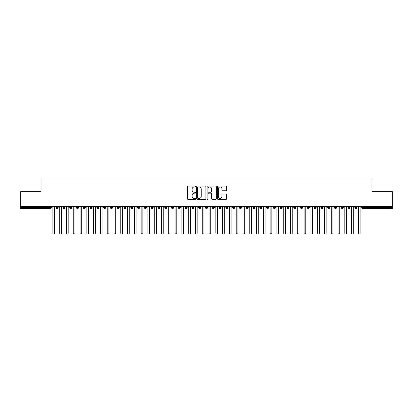 <?xml version="1.0" encoding="UTF-8"?>
<svg xmlns="http://www.w3.org/2000/svg" width="413" height="413" viewBox="0 0 413 413"><rect width="100%" height="100%" fill="white"/><g stroke="black" fill="none" stroke-linecap="round" stroke-linejoin="round"><path stroke-width="0.62" d="M195.638 186.521A0.465 0.465 0 0 0 195.173 186.056L188.091 186.056A0.666 0.666 0 0 0 187.425 186.722L187.425 198.715A0.666 0.666 0 0 0 188.091 199.381L195.173 199.381A0.465 0.465 0 0 0 195.638 198.916A0.465 0.465 0 0 0 195.173 198.452L194.255 198.452A2.132 2.132 0 0 1 192.122 196.314L192.122 195.318A2.132 2.132 0 0 1 194.255 193.186L195.173 193.186A0.465 0.465 0 0 0 195.638 192.716A0.465 0.465 0 0 0 195.173 192.251L194.255 192.251A2.132 2.132 0 0 1 192.122 190.119L192.122 189.118A2.132 2.132 0 0 1 194.255 186.986L195.173 186.986A0.465 0.465 0 0 0 195.638 186.521M225.973 190.754A0.666 0.666 0 0 0 226.644 190.088L226.644 186.722A0.666 0.666 0 0 0 225.973 186.056L218.11 186.056A0.666 0.666 0 0 0 217.444 186.722L217.444 198.715A0.666 0.666 0 0 0 218.11 199.381L225.973 199.381A0.666 0.666 0 0 0 226.644 198.715L226.644 194.652A0.666 0.666 0 0 0 225.973 193.986L222.612 193.986A0.666 0.666 0 0 0 221.941 194.652L221.941 196.665A1.781 1.781 0 0 1 220.16 198.452A1.781 1.781 0 0 1 218.379 196.665L218.379 188.772A1.781 1.781 0 0 1 220.16 186.986A1.781 1.781 0 0 1 221.941 188.772L221.941 190.088A0.666 0.666 0 0 0 222.612 190.754L225.973 190.754M20.65 206.5L392.35 206.5L392.35 191.632L371.984 191.632L371.984 178.937L41.016 178.937L41.016 191.632L20.65 191.632L20.65 207.584L50.334 207.584L50.334 206.5M205.917 186.722A0.666 0.666 0 0 0 205.251 186.056L197.388 186.056A0.666 0.666 0 0 0 196.722 186.722L196.722 198.715A0.666 0.666 0 0 0 197.388 199.381L205.251 199.381A0.666 0.666 0 0 0 205.917 198.715L205.917 186.722M207.749 186.056L215.612 186.056A0.666 0.666 0 0 1 216.278 186.722L216.278 198.715A0.666 0.666 0 0 1 215.612 199.381L212.246 199.381A0.666 0.666 0 0 1 211.58 198.715L211.58 193.852A0.666 0.666 0 0 0 210.914 193.186L208.684 193.186A0.666 0.666 0 0 0 208.018 193.852L208.018 198.916A0.465 0.465 0 0 1 207.548 199.381A0.465 0.465 0 0 1 207.083 198.916L207.083 186.722A0.666 0.666 0 0 1 207.749 186.056M51.351 207.584L50.334 207.584L50.334 208.606A1.017 1.017 0 0 0 51.351 207.584L51.351 206.5L51.351 207.584A1.017 1.017 0 0 1 50.334 208.606L20.65 208.606L20.65 207.584M392.35 206.5L392.35 208.606L362.666 208.606A1.017 1.017 0 0 1 361.649 207.584L361.649 206.5M57.159 206.5L57.159 208.606A1.017 1.017 0 0 1 56.142 207.584L56.142 206.5M58.14 206.5L58.14 207.584A1.017 1.017 0 0 1 57.159 208.606A1.017 1.017 0 0 0 58.14 207.589L56.142 207.584A1.017 1.017 0 0 0 57.159 208.606M63.948 206.5L63.948 208.606A1.017 1.017 0 0 1 62.931 207.584L62.931 206.5L62.931 207.584A1.017 1.017 0 0 0 63.948 208.606A1.017 1.017 0 0 0 64.934 207.589L64.934 206.5M70.737 206.5L70.737 208.606A1.017 1.017 0 0 1 69.72 207.584L69.72 206.5L69.72 207.584A1.017 1.017 0 0 0 70.737 208.606A1.017 1.017 0 0 0 71.723 207.589L71.723 206.5M77.525 206.5L77.525 208.606A1.017 1.017 0 0 1 76.508 207.584L76.508 206.5L76.508 207.584A1.017 1.017 0 0 0 77.525 208.606A1.017 1.017 0 0 0 78.511 207.589L78.511 206.5M84.314 206.5L84.314 208.606A1.017 1.017 0 0 1 83.297 207.584L83.297 206.5L83.297 207.584A1.017 1.017 0 0 0 84.314 208.606A1.017 1.017 0 0 0 85.3 207.589L85.3 206.5M91.103 206.5L91.103 208.606A1.017 1.017 0 0 1 90.086 207.584L90.086 206.5L90.086 207.584A1.017 1.017 0 0 0 91.103 208.606A1.017 1.017 0 0 0 92.089 207.589L92.089 206.5M97.891 206.5L97.891 208.606A1.017 1.017 0 0 1 96.874 207.584L96.874 206.5L96.874 207.584A1.017 1.017 0 0 0 97.891 208.606A1.017 1.017 0 0 0 98.877 207.589L98.877 206.5M104.68 206.5L104.68 208.606A1.017 1.017 0 0 1 103.663 207.584L103.663 206.5L103.663 207.584A1.017 1.017 0 0 0 104.68 208.606A1.017 1.017 0 0 0 105.666 207.589L105.666 206.5M111.469 206.5L111.469 208.606A1.017 1.017 0 0 1 110.452 207.584L110.452 206.5L110.452 207.584A1.017 1.017 0 0 0 111.469 208.606A1.017 1.017 0 0 0 112.455 207.589L112.455 206.5M118.257 206.5L118.257 208.606A1.017 1.017 0 0 1 117.24 207.584L117.24 206.5L117.24 207.584A1.017 1.017 0 0 0 118.257 208.606A1.017 1.017 0 0 0 119.243 207.589L119.243 206.5M125.046 206.5L125.046 208.606A1.017 1.017 0 0 1 124.029 207.584L124.029 206.5L124.029 207.584A1.017 1.017 0 0 0 125.046 208.606A1.017 1.017 0 0 0 126.032 207.589L126.032 206.5M131.84 206.5L131.84 208.606A1.017 1.017 0 0 1 130.818 207.584L130.818 206.5L130.818 207.584A1.017 1.017 0 0 0 131.84 208.606A1.017 1.017 0 0 0 132.821 207.589L132.821 206.5M138.629 206.5L138.629 208.606A1.017 1.017 0 0 1 137.606 207.584A1.017 1.017 0 0 0 138.629 208.606A1.017 1.017 0 0 1 137.606 207.584L137.606 206.5M139.609 206.5L139.609 207.589A1.017 1.017 0 0 1 138.629 208.606A1.017 1.017 0 0 0 139.609 207.589L137.606 207.584M145.417 208.606A1.017 1.017 0 0 1 144.395 207.584L144.395 206.5L144.395 207.584A1.017 1.017 0 0 0 145.417 208.606A1.017 1.017 0 0 0 146.398 207.589L146.398 206.5L146.398 207.584A1.017 1.017 0 0 1 145.417 208.606L145.417 207.584L146.398 207.584M152.206 206.5L152.206 208.606A1.017 1.017 0 0 1 151.184 207.584L151.184 206.5L151.184 207.584A1.017 1.017 0 0 0 152.206 208.606A1.017 1.017 0 0 0 153.187 207.589L153.187 206.5M158.995 206.5L158.995 208.606A1.017 1.017 0 0 1 157.978 207.584L157.978 206.5L157.978 207.584A1.017 1.017 0 0 0 158.995 208.606A1.017 1.017 0 0 0 159.976 207.589L159.976 206.5M165.783 206.5L165.783 207.584L164.766 207.584L164.766 206.5L164.766 207.584A1.017 1.017 0 0 0 165.783 208.606A1.017 1.017 0 0 0 166.769 207.589L166.769 206.5L166.769 207.584A1.017 1.017 0 0 1 165.783 208.606A1.017 1.017 0 0 1 164.766 207.584A1.017 1.017 0 0 0 165.783 208.606L165.783 207.584L166.769 207.584M172.572 206.5L172.572 208.606A1.017 1.017 0 0 1 171.555 207.584L171.555 206.5L171.555 207.584A1.017 1.017 0 0 0 172.572 208.606A1.017 1.017 0 0 0 173.558 207.589L173.558 206.5M179.361 206.5L179.361 208.606A1.017 1.017 0 0 1 178.344 207.584L178.344 206.5L178.344 207.584A1.017 1.017 0 0 0 179.361 208.606A1.017 1.017 0 0 0 180.347 207.589L180.347 206.5M186.149 206.5L186.149 208.606A1.017 1.017 0 0 1 185.132 207.584L185.132 206.5L185.132 207.584A1.017 1.017 0 0 0 186.149 208.606A1.017 1.017 0 0 0 187.135 207.589L187.135 206.5M192.938 206.5L192.938 208.606A1.017 1.017 0 0 1 191.921 207.584L191.921 206.5M193.924 206.5L193.924 207.584A1.017 1.017 0 0 1 192.938 208.606A1.017 1.017 0 0 0 193.924 207.589L191.921 207.584A1.017 1.017 0 0 0 192.938 208.606M199.727 208.606A1.017 1.017 0 0 1 198.71 207.584L198.71 206.5L198.71 207.584A1.017 1.017 0 0 0 199.727 208.606A1.017 1.017 0 0 0 200.713 207.589L200.713 206.5L200.713 207.584A1.017 1.017 0 0 1 199.727 208.606L199.727 207.584L200.713 207.584M206.515 206.5L206.515 208.606A1.017 1.017 0 0 1 205.498 207.584L205.498 206.5M207.502 206.5L207.502 207.584A1.017 1.017 0 0 1 206.515 208.606A1.017 1.017 0 0 0 207.502 207.589L205.498 207.584A1.017 1.017 0 0 0 206.515 208.606M213.304 206.5L213.304 208.606A1.017 1.017 0 0 1 212.287 207.584L212.287 206.5M214.29 206.5L214.29 207.589L214.29 206.5M220.093 206.5L220.093 208.606A1.017 1.017 0 0 1 219.076 207.584A1.017 1.017 0 0 0 220.093 208.606A1.017 1.017 0 0 1 219.076 207.584L219.076 206.5M221.079 206.5L221.079 207.589L221.079 206.5M226.882 206.5L226.882 208.606A1.017 1.017 0 0 1 225.865 207.584L225.865 206.5M227.868 206.5L227.868 207.589L227.868 206.5M233.675 206.5L233.675 208.606A1.017 1.017 0 0 1 232.653 207.584L232.653 206.5M234.656 206.5L234.656 207.584A1.017 1.017 0 0 1 233.675 208.606A1.017 1.017 0 0 0 234.656 207.589L232.653 207.584A1.017 1.017 0 0 0 233.675 208.606M240.464 206.5L240.464 208.606A1.017 1.017 0 0 1 239.442 207.584L239.442 206.5M241.445 206.5L241.445 207.589L241.445 206.5M247.253 206.5L247.253 208.606A1.017 1.017 0 0 1 246.231 207.584L246.231 206.5M248.234 206.5L248.234 207.589L248.234 206.5M254.041 206.5L254.041 208.606A1.017 1.017 0 0 1 253.024 207.584L253.024 206.5M255.022 206.5L255.022 207.589L255.022 206.5M260.83 206.5L260.83 208.606A1.017 1.017 0 0 1 259.813 207.584L259.813 206.5M261.816 206.5L261.816 207.584A1.017 1.017 0 0 1 260.83 208.606A1.017 1.017 0 0 0 261.816 207.589L259.813 207.584A1.017 1.017 0 0 0 260.83 208.606M267.619 206.5L267.619 208.606A1.017 1.017 0 0 1 266.602 207.584L266.602 206.5L266.602 207.584A1.017 1.017 0 0 0 267.619 208.606A1.017 1.017 0 0 0 268.605 207.589L268.605 206.5M274.408 206.5L274.408 208.606A1.017 1.017 0 0 1 273.391 207.584L273.391 206.5M275.394 206.5L275.394 207.589L275.394 206.5M281.196 206.5L281.196 208.606A1.017 1.017 0 0 1 280.179 207.584A1.017 1.017 0 0 0 281.196 208.606A1.017 1.017 0 0 1 280.179 207.584L280.179 206.5M282.182 206.5L282.182 207.589L282.182 206.5M287.985 206.5L287.985 208.606A1.017 1.017 0 0 1 286.968 207.584L286.968 206.5L286.968 207.584A1.017 1.017 0 0 0 287.985 208.606A1.017 1.017 0 0 0 288.971 207.589L288.971 206.5M294.774 206.5L294.774 208.606A1.017 1.017 0 0 1 293.757 207.584A1.017 1.017 0 0 0 294.774 208.606A1.017 1.017 0 0 1 293.757 207.584L293.757 206.5M295.76 206.5L295.76 207.589A1.017 1.017 0 0 1 294.774 208.606A1.017 1.017 0 0 0 295.76 207.589L293.757 207.584M301.562 206.5L301.562 208.606A1.017 1.017 0 0 1 300.545 207.584L300.545 206.5L300.545 207.584A1.017 1.017 0 0 0 301.562 208.606A1.017 1.017 0 0 0 302.548 207.589L302.548 206.5M308.351 206.5L308.351 208.606A1.017 1.017 0 0 1 307.334 207.584L307.334 206.5M309.337 206.5L309.337 207.589L309.337 206.5M315.14 206.5L315.14 208.606A1.017 1.017 0 0 1 314.123 207.584A1.017 1.017 0 0 0 315.14 208.606A1.017 1.017 0 0 1 314.123 207.584L314.123 206.5M316.126 206.5L316.126 207.589L316.126 206.5M321.928 206.5L321.928 208.606A1.017 1.017 0 0 1 320.911 207.584L320.911 206.5M322.914 206.5L322.914 207.589L322.914 206.5M328.722 206.5L328.722 208.606A1.017 1.017 0 0 1 327.7 207.584L327.7 206.5M329.703 206.5L329.703 207.589A1.017 1.017 0 0 1 328.722 208.606A1.017 1.017 0 0 0 329.703 207.589L327.7 207.584A1.017 1.017 0 0 0 328.722 208.606M335.511 206.5L335.511 208.606A1.017 1.017 0 0 1 334.489 207.584A1.017 1.017 0 0 0 335.511 208.606A1.017 1.017 0 0 1 334.489 207.584L334.489 206.5M336.492 206.5L336.492 207.584A1.017 1.017 0 0 1 335.511 208.606A1.017 1.017 0 0 0 336.492 207.589L334.489 207.584M342.3 206.5L342.3 208.606A1.017 1.017 0 0 1 341.277 207.584A1.017 1.017 0 0 0 342.3 208.606A1.017 1.017 0 0 1 341.277 207.584L341.277 206.5M343.28 206.5L343.28 207.589L343.28 206.5M349.088 206.5L349.088 208.606A1.017 1.017 0 0 1 348.066 207.584L348.066 206.5L348.066 207.584A1.017 1.017 0 0 0 349.088 208.606A1.017 1.017 0 0 0 350.069 207.589L350.069 206.5M355.877 206.5L355.877 208.606A1.017 1.017 0 0 1 354.86 207.584A1.017 1.017 0 0 0 355.877 208.606A1.017 1.017 0 0 1 354.86 207.584L354.86 206.5M356.858 206.5L356.858 207.589A1.017 1.017 0 0 1 355.877 208.606A1.017 1.017 0 0 0 356.858 207.589L354.86 207.584M145.417 206.5L145.417 207.584L144.395 207.584M199.727 206.5L199.727 207.584L198.71 207.584M213.304 208.606A1.017 1.017 0 0 0 214.29 207.589A1.017 1.017 0 0 1 213.304 208.606A1.017 1.017 0 0 1 212.287 207.584L214.29 207.584M220.093 208.606A1.017 1.017 0 0 0 221.079 207.589A1.017 1.017 0 0 1 220.093 208.606M226.882 208.606A1.017 1.017 0 0 0 227.868 207.589A1.017 1.017 0 0 1 226.882 208.606A1.017 1.017 0 0 1 225.865 207.584L227.868 207.584M240.464 208.606A1.017 1.017 0 0 0 241.445 207.589A1.017 1.017 0 0 1 240.464 208.606A1.017 1.017 0 0 1 239.442 207.584L241.445 207.584M247.253 208.606A1.017 1.017 0 0 0 248.234 207.589A1.017 1.017 0 0 1 247.253 208.606A1.017 1.017 0 0 1 246.231 207.584L248.234 207.584M254.041 208.606A1.017 1.017 0 0 0 255.022 207.589A1.017 1.017 0 0 1 254.041 208.606A1.017 1.017 0 0 1 253.024 207.584L255.022 207.584M274.408 208.606A1.017 1.017 0 0 0 275.394 207.589A1.017 1.017 0 0 1 274.408 208.606A1.017 1.017 0 0 1 273.391 207.584L275.394 207.584M281.196 208.606A1.017 1.017 0 0 0 282.182 207.589A1.017 1.017 0 0 1 281.196 208.606M308.351 208.606A1.017 1.017 0 0 0 309.337 207.589A1.017 1.017 0 0 1 308.351 208.606A1.017 1.017 0 0 1 307.334 207.584L309.337 207.584M315.14 208.606A1.017 1.017 0 0 0 316.126 207.589A1.017 1.017 0 0 1 315.14 208.606M321.928 208.606A1.017 1.017 0 0 0 322.914 207.589A1.017 1.017 0 0 1 321.928 208.606A1.017 1.017 0 0 1 320.911 207.584L322.914 207.584M342.3 208.606A1.017 1.017 0 0 0 343.28 207.589A1.017 1.017 0 0 1 342.3 208.606M362.666 208.606A1.017 1.017 0 0 1 361.649 207.584A1.017 1.017 0 0 0 362.666 208.606L362.666 207.584L392.35 207.584M198.121 186.986A0.465 0.465 0 0 0 197.651 187.456L197.651 197.982A0.465 0.465 0 0 0 198.121 198.452L199.087 198.452A2.132 2.132 0 0 0 201.219 196.314L201.219 189.118A2.132 2.132 0 0 0 199.087 186.986L198.121 186.986M211.58 188.803A1.781 1.781 0 0 0 209.799 187.022A1.781 1.781 0 0 0 208.018 188.803L208.018 191.586A0.666 0.666 0 0 0 208.684 192.251L210.914 192.251A0.666 0.666 0 0 0 211.58 191.586L211.58 188.803M52.9 233.216L52.9 207.347L52.9 233.216A0.847 0.847 0 0 0 53.747 234.063A0.847 0.847 0 0 0 54.593 233.216L54.593 207.347L54.593 233.216M55.445 206.5L54.593 207.347M52.9 207.347L52.048 206.5M59.689 233.216L59.689 207.347L59.689 233.216A0.847 0.847 0 0 0 60.535 234.063A0.847 0.847 0 0 0 61.382 233.216L61.382 207.347L61.382 233.216M66.478 233.216L66.478 207.347L66.478 233.216A0.847 0.847 0 0 0 67.324 234.063A0.847 0.847 0 0 0 68.171 233.216L68.171 207.347L68.171 233.216M73.266 233.216L73.266 207.347L73.266 233.216A0.847 0.847 0 0 0 74.113 234.063A0.847 0.847 0 0 0 74.965 233.216L74.965 207.347L74.965 233.216M80.055 233.216L80.055 207.347L80.055 233.216A0.847 0.847 0 0 0 80.902 234.063A0.847 0.847 0 0 0 81.753 233.216L81.753 207.347L81.753 233.216M62.234 206.5L61.382 207.347M59.689 207.347L58.837 206.5M69.023 206.5L68.171 207.347M66.478 207.347L65.626 206.5M75.811 206.5L74.965 207.347M73.266 207.347L72.414 206.5M82.6 206.5L81.753 207.347M80.055 207.347L79.203 206.5M86.844 233.216L86.844 207.347L86.844 233.216A0.847 0.847 0 0 0 87.69 234.063A0.847 0.847 0 0 0 88.542 233.216L88.542 207.347L88.542 233.216M89.389 206.5L88.542 207.347M86.844 207.347L85.997 206.5M93.632 233.216L93.632 207.347L93.632 233.216A0.847 0.847 0 0 0 94.479 234.063A0.847 0.847 0 0 0 95.331 233.216L95.331 207.347L95.331 233.216M100.421 233.216L100.421 207.347L100.421 233.216A0.847 0.847 0 0 0 101.268 234.063A0.847 0.847 0 0 0 102.119 233.216L102.119 207.347L102.119 233.216M107.21 233.216L107.21 207.347L107.21 233.216A0.847 0.847 0 0 0 108.061 234.063A0.847 0.847 0 0 0 108.908 233.216L108.908 207.347L108.908 233.216M113.998 233.216L113.998 207.347L113.998 233.216A0.847 0.847 0 0 0 114.85 234.063A0.847 0.847 0 0 0 115.697 233.216L115.697 207.347L115.697 233.216M96.177 206.5L95.331 207.347M93.632 207.347L92.786 206.5M102.966 206.5L102.119 207.347M100.421 207.347L99.574 206.5M109.755 206.5L108.908 207.347M107.21 207.347L106.363 206.5M116.543 206.5L115.697 207.347M113.998 207.347L113.152 206.5M120.787 233.216L120.787 207.347L120.787 233.216A0.847 0.847 0 0 0 121.639 234.063A0.847 0.847 0 0 0 122.485 233.216L122.485 207.347L122.485 233.216M127.576 233.216L127.576 207.347L127.576 233.216A0.847 0.847 0 0 0 128.428 234.063A0.847 0.847 0 0 0 129.274 233.216L129.274 207.347L129.274 233.216M134.364 233.216L134.364 207.347L134.364 233.216A0.847 0.847 0 0 0 135.216 234.063A0.847 0.847 0 0 0 136.063 233.216L136.063 207.347L136.063 233.216M141.153 233.216L141.153 207.347L141.153 233.216A0.847 0.847 0 0 0 142.005 234.063A0.847 0.847 0 0 0 142.852 233.216L142.852 207.347L142.852 233.216M147.947 233.216L147.947 207.347L147.947 233.216A0.847 0.847 0 0 0 148.794 234.063A0.847 0.847 0 0 0 149.64 233.216L149.64 207.347L149.64 233.216M123.332 206.5L122.485 207.347M120.787 207.347L119.94 206.5M130.121 206.5L129.274 207.347M127.576 207.347L126.729 206.5M136.915 206.5L136.063 207.347M134.364 207.347L133.518 206.5M143.703 206.5L142.852 207.347M141.153 207.347L140.306 206.5M150.492 206.5L149.64 207.347M147.947 207.347L147.095 206.5M154.736 233.216L154.736 207.347L154.736 233.216A0.847 0.847 0 0 0 155.582 234.063A0.847 0.847 0 0 0 156.429 233.216L156.429 207.347L156.429 233.216M157.281 206.5L156.429 207.347M154.736 207.347L153.884 206.5M161.524 233.216L161.524 207.347L161.524 233.216A0.847 0.847 0 0 0 162.371 234.063A0.847 0.847 0 0 0 163.218 233.216L163.218 207.347L163.218 233.216M164.069 206.5L163.218 207.347M161.524 207.347L160.672 206.5M168.313 233.216L168.313 207.347L168.313 233.216A0.847 0.847 0 0 0 169.16 234.063A0.847 0.847 0 0 0 170.011 233.216L170.011 207.347L170.011 233.216M170.858 206.5L170.011 207.347M168.313 207.347L167.461 206.5M175.102 233.216L175.102 207.347L175.102 233.216A0.847 0.847 0 0 0 175.948 234.063A0.847 0.847 0 0 0 176.8 233.216L176.8 207.347L176.8 233.216M177.647 206.5L176.8 207.347M175.102 207.347L174.25 206.5M181.89 233.216L181.89 207.347L181.89 233.216A0.847 0.847 0 0 0 182.737 234.063A0.847 0.847 0 0 0 183.589 233.216L183.589 207.347L183.589 233.216M184.435 206.5L183.589 207.347M181.89 207.347L181.039 206.5M188.679 233.216L188.679 207.347L188.679 233.216A0.847 0.847 0 0 0 189.526 234.063A0.847 0.847 0 0 0 190.378 233.216L190.378 207.347L190.378 233.216M191.224 206.5L190.378 207.347M188.679 207.347L187.832 206.5M195.468 233.216L195.468 207.347L195.468 233.216A0.847 0.847 0 0 0 196.314 234.063A0.847 0.847 0 0 0 197.166 233.216L197.166 207.347L197.166 233.216M198.013 206.5L197.166 207.347M195.468 207.347L194.621 206.5M202.256 233.216L202.256 207.347L202.256 233.216A0.847 0.847 0 0 0 203.103 234.063A0.847 0.847 0 0 0 203.955 233.216L203.955 207.347L203.955 233.216M204.802 206.5L203.955 207.347M202.256 207.347L201.41 206.5M209.045 233.216L209.045 207.347L209.045 233.216A0.847 0.847 0 0 0 209.897 234.063A0.847 0.847 0 0 0 210.744 233.216L210.744 207.347L210.744 233.216M211.59 206.5L210.744 207.347M209.045 207.347L208.198 206.5M215.834 233.216L215.834 207.347L215.834 233.216A0.847 0.847 0 0 0 216.686 234.063A0.847 0.847 0 0 0 217.532 233.216L217.532 207.347L217.532 233.216M218.379 206.5L217.532 207.347M215.834 207.347L214.987 206.5M222.622 233.216L222.622 207.347L222.622 233.216A0.847 0.847 0 0 0 223.474 234.063A0.847 0.847 0 0 0 224.321 233.216L224.321 207.347L224.321 233.216M225.168 206.5L224.321 207.347M222.622 207.347L221.776 206.5M229.411 233.216L229.411 207.347L229.411 233.216A0.847 0.847 0 0 0 230.263 234.063A0.847 0.847 0 0 0 231.11 233.216L231.11 207.347L231.11 233.216M231.961 206.5L231.11 207.347M229.411 207.347L228.565 206.5M236.2 233.216L236.2 207.347L236.2 233.216A0.847 0.847 0 0 0 237.052 234.063A0.847 0.847 0 0 0 237.898 233.216L237.898 207.347L237.898 233.216M238.75 206.5L237.898 207.347M236.2 207.347L235.353 206.5M242.989 233.216L242.989 207.347L242.989 233.216A0.847 0.847 0 0 0 243.84 234.063A0.847 0.847 0 0 0 244.687 233.216L244.687 207.347L244.687 233.216M245.539 206.5L244.687 207.347M242.989 207.347L242.142 206.5M249.782 233.216L249.782 207.347L249.782 233.216A0.847 0.847 0 0 0 250.629 234.063A0.847 0.847 0 0 0 251.476 233.216L251.476 207.347L251.476 233.216M252.328 206.5L251.476 207.347M249.782 207.347L248.931 206.5M256.571 233.216L256.571 207.347L256.571 233.216A0.847 0.847 0 0 0 257.418 234.063A0.847 0.847 0 0 0 258.264 233.216L258.264 207.347L258.264 233.216M259.116 206.5L258.264 207.347M256.571 207.347L255.719 206.5M263.36 233.216L263.36 207.347L263.36 233.216A0.847 0.847 0 0 0 264.206 234.063A0.847 0.847 0 0 0 265.053 233.216L265.053 207.347L265.053 233.216M265.905 206.5L265.053 207.347M263.36 207.347L262.508 206.5M270.148 233.216L270.148 207.347L270.148 233.216A0.847 0.847 0 0 0 270.995 234.063A0.847 0.847 0 0 0 271.847 233.216L271.847 207.347L271.847 233.216M272.694 206.5L271.847 207.347M270.148 207.347L269.297 206.5M276.937 233.216L276.937 207.347L276.937 233.216A0.847 0.847 0 0 0 277.784 234.063A0.847 0.847 0 0 0 278.636 233.216L278.636 207.347L278.636 233.216M279.482 206.5L278.636 207.347M276.937 207.347L276.085 206.5M283.726 233.216L283.726 207.347L283.726 233.216A0.847 0.847 0 0 0 284.572 234.063A0.847 0.847 0 0 0 285.424 233.216L285.424 207.347L285.424 233.216M286.271 206.5L285.424 207.347M283.726 207.347L282.879 206.5M290.515 233.216L290.515 207.347L290.515 233.216A0.847 0.847 0 0 0 291.361 234.063A0.847 0.847 0 0 0 292.213 233.216L292.213 207.347L292.213 233.216M293.06 206.5L292.213 207.347M290.515 207.347L289.668 206.5M297.303 233.216L297.303 207.347L297.303 233.216A0.847 0.847 0 0 0 298.15 234.063A0.847 0.847 0 0 0 299.002 233.216L299.002 207.347L299.002 233.216M299.848 206.5L299.002 207.347M297.303 207.347L296.457 206.5M304.092 233.216L304.092 207.347L304.092 233.216A0.847 0.847 0 0 0 304.939 234.063A0.847 0.847 0 0 0 305.79 233.216L305.79 207.347L305.79 233.216M306.637 206.5L305.79 207.347M304.092 207.347L303.245 206.5M310.881 233.216L310.881 207.347L310.881 233.216A0.847 0.847 0 0 0 311.732 234.063A0.847 0.847 0 0 0 312.579 233.216L312.579 207.347L312.579 233.216M313.426 206.5L312.579 207.347M310.881 207.347L310.034 206.5M317.669 233.216L317.669 207.347L317.669 233.216A0.847 0.847 0 0 0 318.521 234.063A0.847 0.847 0 0 0 319.368 233.216L319.368 207.347L319.368 233.216M320.214 206.5L319.368 207.347M317.669 207.347L316.823 206.5M324.458 233.216L324.458 207.347L324.458 233.216A0.847 0.847 0 0 0 325.31 234.063A0.847 0.847 0 0 0 326.156 233.216L326.156 207.347L326.156 233.216M327.003 206.5L326.156 207.347M324.458 207.347L323.611 206.5M331.247 233.216L331.247 207.347L331.247 233.216A0.847 0.847 0 0 0 332.098 234.063A0.847 0.847 0 0 0 332.945 233.216L332.945 207.347L332.945 233.216M333.797 206.5L332.945 207.347M331.247 207.347L330.4 206.5M338.035 233.216L338.035 207.347L338.035 233.216A0.847 0.847 0 0 0 338.887 234.063A0.847 0.847 0 0 0 339.734 233.216L339.734 207.347L339.734 233.216M340.586 206.5L339.734 207.347M338.035 207.347L337.189 206.5M344.829 233.216L344.829 207.347L344.829 233.216A0.847 0.847 0 0 0 345.676 234.063A0.847 0.847 0 0 0 346.522 233.216L346.522 207.347L346.522 233.216M347.374 206.5L346.522 207.347M344.829 207.347L343.977 206.5M351.618 233.216L351.618 207.347L351.618 233.216A0.847 0.847 0 0 0 352.465 234.063A0.847 0.847 0 0 0 353.311 233.216L353.311 207.347L353.311 233.216M354.163 206.5L353.311 207.347M351.618 207.347L350.766 206.5M358.407 233.216L358.407 207.347L358.407 233.216A0.847 0.847 0 0 0 359.253 234.063A0.847 0.847 0 0 0 360.1 233.216L360.1 207.347L360.1 233.216M360.952 206.5L360.1 207.347M358.407 207.347L357.555 206.5M362.666 206.5L362.666 207.584L361.649 207.584M62.931 207.584A1.017 1.017 0 0 0 63.948 208.606A1.017 1.017 0 0 0 64.934 207.589L62.931 207.584M69.72 207.584A1.017 1.017 0 0 0 70.737 208.606A1.017 1.017 0 0 0 71.723 207.589L69.72 207.584M76.508 207.584A1.017 1.017 0 0 0 77.525 208.606A1.017 1.017 0 0 0 78.511 207.589L76.508 207.584M83.297 207.584A1.017 1.017 0 0 0 84.314 208.606A1.017 1.017 0 0 0 85.3 207.589L83.297 207.584M90.086 207.584L92.089 207.584A1.017 1.017 0 0 1 91.103 208.606M96.874 207.584A1.017 1.017 0 0 0 97.891 208.606A1.017 1.017 0 0 0 98.877 207.589L96.874 207.584M103.663 207.584L105.666 207.584A1.017 1.017 0 0 1 104.68 208.606M110.452 207.584A1.017 1.017 0 0 0 111.469 208.606A1.017 1.017 0 0 0 112.455 207.589L110.452 207.584M117.24 207.584A1.017 1.017 0 0 0 118.257 208.606A1.017 1.017 0 0 0 119.243 207.589L117.24 207.584M124.029 207.584A1.017 1.017 0 0 0 125.046 208.606A1.017 1.017 0 0 0 126.032 207.589L124.029 207.584M130.818 207.584A1.017 1.017 0 0 0 131.84 208.606A1.017 1.017 0 0 0 132.821 207.589L130.818 207.584M151.184 207.584L153.187 207.584A1.017 1.017 0 0 1 152.206 208.606M157.978 207.584A1.017 1.017 0 0 0 158.995 208.606A1.017 1.017 0 0 0 159.976 207.589L157.978 207.584M171.555 207.584L173.558 207.584A1.017 1.017 0 0 1 172.572 208.606M178.344 207.584A1.017 1.017 0 0 0 179.361 208.606A1.017 1.017 0 0 0 180.347 207.589L178.344 207.584M185.132 207.584L187.135 207.584A1.017 1.017 0 0 1 186.149 208.606M219.076 207.584L221.079 207.584M266.602 207.584L268.605 207.584A1.017 1.017 0 0 1 267.619 208.606M280.179 207.584L282.182 207.584M286.968 207.584A1.017 1.017 0 0 0 287.985 208.606A1.017 1.017 0 0 0 288.971 207.589L286.968 207.584M300.545 207.584L302.548 207.584A1.017 1.017 0 0 1 301.562 208.606M314.123 207.584L316.126 207.584M341.277 207.584L343.28 207.584M348.066 207.584A1.017 1.017 0 0 0 349.088 208.606A1.017 1.017 0 0 0 350.069 207.589L348.066 207.584"/></g></svg>
